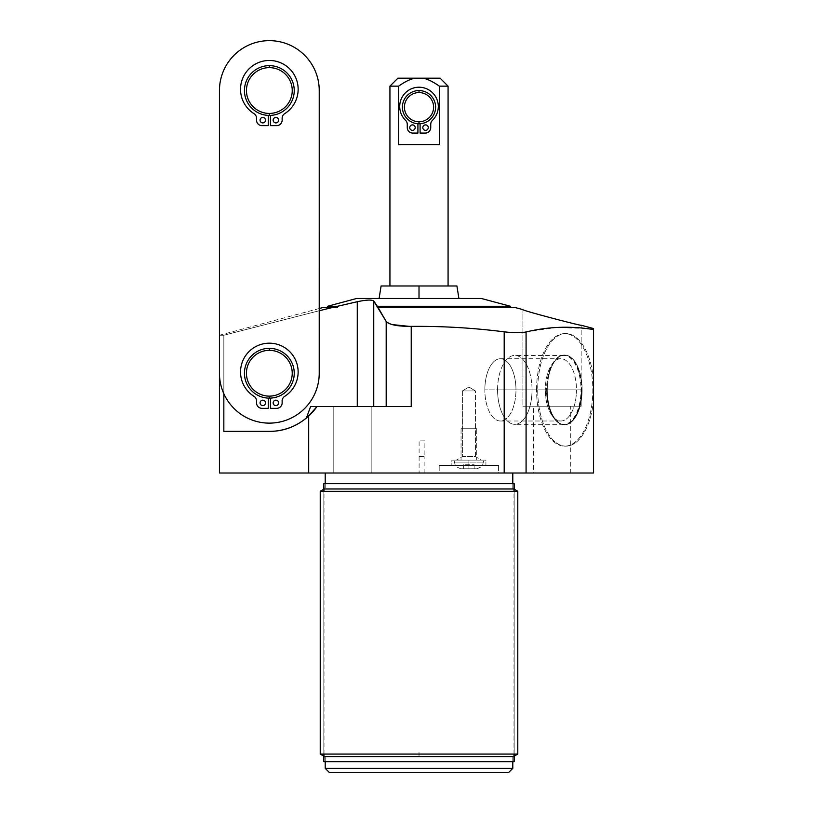 <?xml version="1.0" encoding="UTF-8"?>
<svg xmlns="http://www.w3.org/2000/svg" width="813" height="813" viewBox="0 0 813 813"><rect width="100%" height="100%" fill="white"/><g stroke="black" fill="none" stroke-linecap="round" stroke-linejoin="round"><path stroke-width="0.61" stroke-dasharray="4.07 3.05" d="M219.449 473.014L593.551 473.014L593.551 399.722A56.27 28.14 90 0 1 563.379 445.931A56.27 28.14 90 0 1 537.708 389.874A56.27 28.14 90 0 1 563.379 333.818A56.27 28.14 90 0 1 593.551 380.017L593.551 329.57L590.909 329.153M512.8 473.014L325.21 473.014L512.8 473.014M533.348 473.014L570.736 473.014L533.348 473.014L533.348 406.236L570.736 406.236L570.736 473.014L533.348 473.014L570.736 473.014L570.736 406.236L533.348 406.236L533.348 473.014M333.797 473.014L371.175 473.014L333.797 473.014L371.175 473.014L333.797 473.014L333.797 406.5L371.175 406.5L371.175 473.014L333.797 473.014L371.175 473.014L371.175 406.5L333.797 406.5L333.797 473.014L333.797 406.5L371.175 406.5L371.175 473.014L333.797 473.014L371.175 473.014L371.175 406.5L333.797 406.5L333.797 473.014M498.593 473.014L439.193 473.014L498.593 473.014L498.593 465.432L439.193 465.432L498.593 465.432L439.193 465.432L439.193 473.014L498.593 473.014L439.193 473.014L439.193 465.432L498.593 465.432L498.593 473.014M356.673 298.473L481.337 298.473L356.673 298.473M419.01 298.473L379.092 298.473L458.918 298.473L419.01 298.473L419.01 285.973L419.01 298.473L379.092 298.473L419.01 298.473M324.712 309.397L319.224 310.739L319.235 90.538A49.888 49.888 0 0 0 269.347 40.65A49.888 49.888 0 0 0 219.449 90.538L219.449 373.238A49.888 49.888 0 0 0 223.839 393.716L223.839 335.241L219.449 335.241L223.839 335.241L223.839 431.378L223.839 335.241L219.449 335.241L223.839 335.241L319.224 310.739L319.224 373.238A49.888 49.888 0 0 1 223.839 393.716A49.888 49.888 0 0 1 219.449 373.238A49.888 49.888 0 0 0 223.839 393.716L223.839 335.241L319.224 310.739L319.224 373.238A49.888 49.888 0 0 1 223.839 393.716A49.888 49.888 0 0 0 319.224 373.238A49.888 49.888 0 0 1 223.839 393.716A49.888 49.888 0 0 1 219.449 373.238A49.888 49.888 0 0 0 269.337 423.126A49.888 49.888 0 0 0 319.224 373.238L319.224 310.739L324.763 309.377M308.696 473.014L308.696 416.032C297.121 426.297 284.011 431.408 269.337 431.378L223.839 431.378L269.337 431.378A58.14 58.14 0 0 0 306.41 418.024A58.14 58.14 0 0 1 269.337 431.378A58.14 58.14 0 0 0 306.41 418.024L310.607 406.5L386.195 406.5L317.019 406.5A58.14 58.14 0 0 1 308.696 416.032L308.696 473.014L504.192 473.014L504.192 331.836C473.085 327.893 442.099 326.084 411.226 326.379L411.226 406.5L317.019 406.5L411.226 406.5L357.273 406.5L357.273 301.725C366.348 299.784 371.836 299.56 373.746 301.054L373.746 406.5L411.226 406.5L386.195 406.5L386.195 321.491L386.195 406.5M329.204 772.35L508.806 772.35L329.204 772.35M517.79 491.286L320.231 491.286L517.79 491.286M320.231 754.078L517.79 754.078L320.231 754.078M585.899 328.462L555.97 327.517L526.082 331.958L526.082 473.014L593.551 473.014L593.551 399.722A56.27 28.14 90 0 1 565.848 446.144A56.27 28.14 90 0 1 537.708 389.874L536.56 389.874A56.27 28.14 90 0 1 564.689 333.594A56.27 28.14 90 0 1 592.829 389.874A56.27 28.14 90 0 1 564.689 446.144A56.27 28.14 90 0 1 536.56 389.874A56.27 28.14 -90 0 0 564.689 446.144A56.27 28.14 -90 0 0 592.829 389.874L593.551 389.874L593.551 399.722L593.551 389.874L592.829 389.874A56.27 28.14 -90 0 0 564.689 333.594A56.27 28.14 -90 0 0 536.56 389.874L537.708 389.874A56.27 28.14 90 0 1 565.848 333.594A56.27 28.14 90 0 1 593.551 380.017L593.551 328.543M581.173 406.236L522.911 406.236L581.173 406.236L522.911 406.236L522.911 309.611L522.911 406.236L581.173 406.236L581.173 325.23L581.173 406.236M533.348 406.236L570.736 406.236L533.348 406.236M581.173 325.23C583.409 326.562 520.147 309.987 522.911 309.611C520.147 309.987 583.409 326.562 581.173 325.23M333.797 406.5L371.175 406.5L333.797 406.5M484.843 389.874A31.128 15.569 90 0 1 500.401 358.736A31.128 15.569 90 0 1 515.97 389.874A31.128 15.569 90 0 1 500.401 421.002A31.128 15.569 90 0 1 484.843 389.874A31.128 15.569 -90 0 0 500.401 421.002A31.128 15.569 -90 0 0 515.97 389.874L576.458 389.874A31.128 15.569 90 0 1 560.889 421.002A31.128 15.569 90 0 1 545.33 389.874L484.843 389.874L545.33 389.874A31.128 15.569 -90 0 0 551.905 415.291A31.128 15.569 -90 0 0 568.043 417.516A31.128 15.569 -90 0 0 576.458 389.874L581.549 389.874A34.857 17.429 90 0 1 572.128 420.829A34.857 17.429 90 0 1 554.06 418.329A34.857 17.429 90 0 1 546.692 389.874L545.33 389.874A31.128 15.569 90 0 1 560.889 358.736A31.128 15.569 90 0 1 576.458 389.874L515.97 389.874A31.128 15.569 -90 0 0 500.401 358.736A31.128 15.569 -90 0 0 484.843 389.874M581.549 389.874L582.118 389.874A34.857 17.429 90 0 1 564.689 424.721A34.857 17.429 90 0 1 547.271 389.874L546.692 389.874A34.857 17.429 -90 0 0 564.12 424.721A34.857 17.429 -90 0 0 581.549 389.874L576.458 389.874A31.128 15.569 -90 0 0 568.043 362.222A31.128 15.569 -90 0 0 551.905 364.448A31.128 15.569 -90 0 0 545.33 389.874L546.692 389.874A34.857 17.429 90 0 1 554.06 361.409A34.857 17.429 90 0 1 572.128 358.919A34.857 17.429 90 0 1 581.549 389.874A34.857 17.429 -90 0 0 564.12 355.017A34.857 17.429 -90 0 0 546.692 389.874L547.271 389.874A34.857 17.429 -90 0 0 564.689 424.721A34.857 17.429 -90 0 0 582.118 389.874A34.857 17.429 -90 0 0 564.689 355.017A34.857 17.429 -90 0 0 547.271 389.874A34.857 17.429 90 0 1 564.689 355.017A34.857 17.429 90 0 1 582.118 389.874L581.549 389.874M451.865 460.117L485.92 460.117L451.865 460.117L451.865 465.432L485.92 465.432L485.92 460.117L451.865 460.117L485.92 460.117L485.92 465.432L451.865 465.432L485.92 465.432L451.865 465.432L451.865 460.117M468.898 460.117C488.034 460.117 488.034 460.117 468.898 460.117C449.752 460.117 449.752 460.117 468.898 460.117L483.796 460.117L468.898 460.117L468.898 462.109L483.796 462.109L468.898 462.109L468.898 460.117L453.989 460.117L468.898 460.117L468.898 462.109L453.989 462.109L468.898 462.109L468.898 460.117M411.226 406.5L411.226 326.379C442.099 326.084 473.085 327.893 504.192 331.836C513.735 332.934 521.031 332.974 526.082 331.958C521.031 332.974 513.735 332.934 504.192 331.836L504.192 473.014L526.082 473.014L526.082 331.958C548.602 326.592 571.092 325.8 593.551 329.57M513.796 756.385L323.828 756.161L513.796 756.385M512.8 756.385L325.21 756.385L512.8 756.385L325.21 756.385L325.21 761.73L325.21 756.385L512.8 756.385L512.8 761.73L512.8 756.385M325.21 768.356L512.8 768.356L325.21 768.356M513.796 488.979L324.214 488.979L513.796 488.979M512.8 488.979L325.21 488.979L512.8 488.979L512.8 483.633L512.8 488.979L325.21 488.979L512.8 488.979M325.21 483.633L325.21 488.979L325.21 483.633M279.144 430.544A58.14 58.14 0 0 0 279.875 430.412M283.635 429.589A58.14 58.14 0 0 0 284.164 429.457M286.298 428.847A58.14 58.14 0 0 0 287.944 428.319M292.192 426.703A58.14 58.14 0 0 0 296.43 424.681M300.647 422.232A58.14 58.14 0 0 0 304.763 419.345M314.326 410.067L308.97 415.778L317.019 406.5A58.14 58.14 0 0 1 308.696 416.032L306.41 418.024L310.607 406.5L373.746 406.5L373.746 301.054L376.551 305.088M269.337 431.378L223.839 431.378L269.337 431.378C284.011 431.408 297.121 426.297 308.696 416.032M306.41 418.024L317.019 406.5L310.607 406.5L357.273 406.5L357.273 301.725C366.348 299.784 371.836 299.56 373.746 301.054L374.387 301.928M352.314 302.843L337.568 306.277L337.568 307.344L331.734 307.68M391.907 324.55L386.195 321.491L377.994 307.344L377.323 307.344L377.323 306.277L510.473 306.277L377.323 306.277L377.323 307.344L510.473 307.344L377.323 307.344L510.473 307.344L377.323 307.344L377.994 307.344L386.195 321.491C389.295 324.783 397.638 326.409 411.226 326.379M456.906 285.973L448.075 285.973M419.01 285.973L381.104 285.973M323.574 307.344L337.568 307.344C324.296 307.344 324.296 307.344 337.568 307.344L327.548 307.344L337.568 307.344L337.568 306.277L327.548 306.277L337.568 306.277L351.623 302.995M514.436 307.344L377.994 307.344M319.224 310.739L223.839 335.241L319.224 310.739L319.235 90.538A49.888 49.888 0 0 0 269.347 40.65A49.888 49.888 0 0 0 219.449 90.538A49.888 49.888 0 0 1 269.347 40.65A49.888 49.888 0 0 1 319.235 90.538A49.888 49.888 0 0 0 269.347 40.65A49.888 49.888 0 0 0 219.449 90.538L219.449 373.238L219.449 90.538A49.888 49.888 0 0 1 269.347 40.65A49.888 49.888 0 0 1 319.235 90.538A49.888 49.888 0 0 0 269.347 40.65A49.888 49.888 0 0 0 219.449 90.538L219.449 373.238A49.888 49.888 0 0 0 269.337 423.126A49.888 49.888 0 0 0 319.224 373.238L319.224 310.739M333.137 307.344L327.548 307.344M440.087 78.17L422.74 78.17C427.282 78.891 432.821 81.554 439.355 86.148L448.075 86.148L439.355 86.148L439.355 144.684L398.655 144.684L398.655 86.148C405.23 81.534 410.768 78.871 415.27 78.17L397.923 78.17M389.935 86.148L398.655 86.148L389.935 86.148M415.27 78.17L422.74 78.17L415.27 78.17C392.811 78.17 392.811 78.17 415.27 78.17C410.768 78.871 405.23 81.534 398.655 86.148L398.655 144.684L439.355 144.684L398.655 144.684L439.355 144.684L398.655 144.684L439.355 144.684L439.355 86.148C432.821 81.554 427.282 78.891 422.74 78.17M419.01 90.568A16.595 16.595 0 0 1 435.605 107.164A16.595 16.595 0 0 1 419.01 123.769A16.595 16.595 0 0 1 402.405 107.164A16.595 16.595 0 0 1 419.01 90.568A16.595 16.595 0 0 0 402.405 107.164A16.595 16.595 0 0 0 419.01 123.769A16.595 16.595 0 0 0 435.605 107.164A16.595 16.595 0 0 0 419.01 90.568A16.595 16.595 0 0 1 435.605 107.164A16.595 16.595 0 0 1 419.01 123.769A16.595 16.595 0 0 0 435.605 107.164A16.595 16.595 0 0 0 419.01 90.568A16.595 16.595 0 0 1 435.595 106.625A16.595 16.595 0 0 1 420.097 123.728A16.595 16.595 0 0 0 435.595 106.625A16.595 16.595 0 0 0 419.01 90.568A16.595 16.595 0 0 1 435.595 106.625A16.595 16.595 0 0 1 420.097 123.728A16.595 16.595 0 0 0 435.595 106.625A16.595 16.595 0 0 0 419.01 90.568A16.595 16.595 0 0 1 435.605 107.164A16.595 16.595 0 0 1 419.01 123.769A16.595 16.595 0 0 0 435.605 107.164A16.595 16.595 0 0 0 419.01 90.568L419.01 92.57A14.604 14.604 0 0 1 433.603 107.164A14.604 14.604 0 0 1 419.01 121.767A14.604 14.604 0 0 1 404.407 107.164A14.604 14.604 0 0 1 419.01 92.57A14.604 14.604 0 0 1 433.603 107.164A14.604 14.604 0 0 1 419.01 121.767L419.01 123.769A16.595 16.595 0 0 1 402.405 107.164A16.595 16.595 0 0 1 419.01 90.568A16.595 16.595 0 0 0 402.415 106.625A16.595 16.595 0 0 0 417.912 123.728A16.595 16.595 0 0 1 402.415 106.625A16.595 16.595 0 0 1 419.01 90.568A16.595 16.595 0 0 0 402.405 107.164A16.595 16.595 0 0 0 419.01 123.769A16.595 16.595 0 0 1 402.405 107.164A16.595 16.595 0 0 1 419.01 90.568A16.595 16.595 0 0 0 402.415 106.625A16.595 16.595 0 0 0 417.912 123.728A16.595 16.595 0 0 1 402.415 106.625A16.595 16.595 0 0 1 419.01 90.568A16.595 16.595 0 0 0 402.405 107.164A16.595 16.595 0 0 0 419.01 123.769L419.01 121.767A14.604 14.604 0 0 1 404.407 107.164A14.604 14.604 0 0 1 419.01 92.57L419.01 90.568A16.595 16.595 0 0 1 435.595 106.625A16.595 16.595 0 0 1 420.097 123.728L420.097 133.068L425.28 133.068A5.457 5.457 0 0 0 430.738 127.621L430.738 124.308A5.457 5.457 0 0 1 432.404 120.385A19.288 19.288 0 0 0 432.729 92.946A19.288 19.288 0 0 0 405.291 92.946A19.288 19.288 0 0 0 405.606 120.385A5.457 5.457 0 0 1 407.272 124.308L407.272 127.621A5.457 5.457 0 0 0 412.73 133.068L417.912 133.068L417.912 123.728A16.595 16.595 0 0 1 402.415 106.625A16.595 16.595 0 0 1 419.01 90.568A16.595 16.595 0 0 1 435.595 106.625A16.595 16.595 0 0 1 420.097 123.728L420.097 133.068L420.097 123.728A16.595 16.595 0 0 0 435.595 106.625A16.595 16.595 0 0 0 419.01 90.568A16.595 16.595 0 0 0 402.415 106.625A16.595 16.595 0 0 0 417.912 123.728A16.595 16.595 0 0 1 402.415 106.625A16.595 16.595 0 0 1 419.01 90.568A16.595 16.595 0 0 0 402.415 106.625A16.595 16.595 0 0 0 417.912 123.728L417.912 133.068L417.912 123.728L417.912 133.068L412.73 133.068A5.457 5.457 0 0 1 407.272 127.621L407.272 124.308A5.457 5.457 0 0 0 405.606 120.385A19.288 19.288 0 0 1 405.291 92.946A19.288 19.288 0 0 1 432.729 92.946A19.288 19.288 0 0 1 432.404 120.385A5.457 5.457 0 0 0 430.738 124.308L430.738 127.621A5.457 5.457 0 0 1 425.28 133.068L420.097 133.068L420.097 123.728A16.595 16.595 0 0 0 435.595 106.625A16.595 16.595 0 0 0 419.01 90.568M428.278 127.621A2.724 2.724 0 0 1 425.555 130.344A2.724 2.724 0 0 1 422.821 127.621A2.724 2.724 0 0 1 425.555 124.887A2.724 2.724 0 0 1 428.278 127.621A2.724 2.724 0 0 1 425.555 130.344A2.724 2.724 0 0 1 422.821 127.621A2.724 2.724 0 0 1 425.555 124.887A2.724 2.724 0 0 1 428.278 127.621A2.724 2.724 0 0 0 425.555 124.887A2.724 2.724 0 0 0 422.821 127.621A2.724 2.724 0 0 0 425.555 130.344A2.724 2.724 0 0 0 428.278 127.621A2.724 2.724 0 0 0 425.555 124.887A2.724 2.724 0 0 0 422.821 127.621A2.724 2.724 0 0 0 425.555 130.344A2.724 2.724 0 0 0 428.278 127.621A2.724 2.724 0 0 1 425.555 130.344A2.724 2.724 0 0 1 422.821 127.621A2.724 2.724 0 0 0 425.555 130.344A2.724 2.724 0 0 0 428.278 127.621A2.724 2.724 0 0 0 425.555 124.887A2.724 2.724 0 0 0 422.821 127.621A2.724 2.724 0 0 1 425.555 124.887A2.724 2.724 0 0 1 428.278 127.621M415.189 127.621A2.724 2.724 0 0 1 412.455 130.344A2.724 2.724 0 0 1 409.732 127.621A2.724 2.724 0 0 1 412.455 124.887A2.724 2.724 0 0 1 415.189 127.621A2.724 2.724 0 0 1 412.455 130.344A2.724 2.724 0 0 1 409.732 127.621A2.724 2.724 0 0 1 412.455 124.887A2.724 2.724 0 0 1 415.189 127.621A2.724 2.724 0 0 0 412.455 124.887A2.724 2.724 0 0 0 409.732 127.621A2.724 2.724 0 0 0 412.455 130.344A2.724 2.724 0 0 0 415.189 127.621A2.724 2.724 0 0 0 412.455 124.887A2.724 2.724 0 0 0 409.732 127.621A2.724 2.724 0 0 0 412.455 130.344A2.724 2.724 0 0 0 415.189 127.621A2.724 2.724 0 0 1 412.455 130.344A2.724 2.724 0 0 1 409.732 127.621A2.724 2.724 0 0 0 412.455 130.344A2.724 2.724 0 0 0 415.189 127.621A2.724 2.724 0 0 0 412.455 124.887A2.724 2.724 0 0 0 409.732 127.621A2.724 2.724 0 0 1 412.455 124.887A2.724 2.724 0 0 1 415.189 127.621M407.272 127.621L407.272 124.308L407.272 127.621A5.457 5.457 0 0 0 412.73 133.068A5.457 5.457 0 0 1 407.272 127.621A5.457 5.457 0 0 0 412.73 133.068L417.912 133.068L417.912 123.728L417.912 133.068L412.73 133.068A5.457 5.457 0 0 1 407.272 127.621L407.272 124.308A5.457 5.457 0 0 0 405.606 120.385A19.288 19.288 0 0 1 405.291 92.946A19.288 19.288 0 0 1 432.729 92.946A19.288 19.288 0 0 1 432.404 120.385A5.457 5.457 0 0 0 430.738 124.308L430.738 127.621A5.457 5.457 0 0 1 425.28 133.068L420.097 133.068L425.28 133.068A5.457 5.457 0 0 0 430.738 127.621A5.457 5.457 0 0 1 425.28 133.068L420.097 133.068L420.097 123.728L420.097 133.068M405.606 120.385A19.288 19.288 0 0 1 405.291 92.946A19.288 19.288 0 0 1 432.729 92.946A19.288 19.288 0 0 1 432.404 120.385A19.288 19.288 0 0 0 432.729 92.946A19.288 19.288 0 0 0 405.291 92.946A19.288 19.288 0 0 0 405.606 120.385A5.457 5.457 0 0 1 407.272 124.308A5.457 5.457 0 0 0 405.606 120.385A19.288 19.288 0 0 1 405.291 92.946A19.288 19.288 0 0 1 432.729 92.946A19.288 19.288 0 0 1 432.404 120.385A5.457 5.457 0 0 0 430.738 124.308A5.457 5.457 0 0 1 432.404 120.385M425.28 133.068A5.457 5.457 0 0 0 430.738 127.621L430.738 124.308M269.337 348.35A24.888 24.888 0 0 1 294.235 373.238A24.888 24.888 0 0 1 269.337 398.136A24.888 24.888 0 0 0 294.235 373.238A24.888 24.888 0 0 0 269.337 348.35A24.888 24.888 0 0 1 294.225 372.7A24.888 24.888 0 0 1 270.434 398.106A24.888 24.888 0 0 0 294.225 372.7A24.888 24.888 0 0 0 269.337 348.35A24.888 24.888 0 0 1 294.225 372.7A24.888 24.888 0 0 1 270.434 398.106A24.888 24.888 0 0 0 294.225 372.7A24.888 24.888 0 0 0 269.337 348.35A24.888 24.888 0 0 1 294.235 373.238A24.888 24.888 0 0 1 269.337 398.136A24.888 24.888 0 0 0 294.235 373.238A24.888 24.888 0 0 0 269.337 348.35L269.337 350.342A22.896 22.896 0 0 1 292.233 373.238A22.896 22.896 0 0 1 269.337 396.134A22.896 22.896 0 0 1 246.441 373.238A22.896 22.896 0 0 1 269.337 350.342A22.896 22.896 0 0 1 292.233 373.238A22.896 22.896 0 0 1 269.337 396.134L269.337 398.136A24.888 24.888 0 0 1 244.449 373.238A24.888 24.888 0 0 1 269.337 348.35A24.888 24.888 0 0 0 244.459 372.7A24.888 24.888 0 0 0 268.249 398.106A24.888 24.888 0 0 1 244.459 372.7A24.888 24.888 0 0 1 269.337 348.35A24.888 24.888 0 0 0 244.449 373.238A24.888 24.888 0 0 0 269.337 398.136A24.888 24.888 0 0 1 244.449 373.238A24.888 24.888 0 0 1 269.337 348.35A24.888 24.888 0 0 0 244.459 372.7A24.888 24.888 0 0 0 268.249 398.106A24.888 24.888 0 0 1 244.459 372.7A24.888 24.888 0 0 1 269.337 348.35A24.888 24.888 0 0 0 244.449 373.238A24.888 24.888 0 0 0 269.337 398.136L269.337 396.134A22.896 22.896 0 0 1 246.441 373.238A22.896 22.896 0 0 1 269.337 350.342L269.337 348.35A24.888 24.888 0 0 1 294.225 372.7A24.888 24.888 0 0 1 270.434 398.106L270.434 408.339L276.684 408.339A5.457 5.457 0 0 0 282.141 402.882L282.141 400.961A5.457 5.457 0 0 1 284.682 396.348A28.801 28.801 0 0 0 291.166 353.188A28.801 28.801 0 0 0 247.518 353.188A28.801 28.801 0 0 0 253.991 396.348A5.457 5.457 0 0 1 256.542 400.961L256.542 402.882A5.457 5.457 0 0 0 261.999 408.339L268.249 408.339L268.249 398.106A24.888 24.888 0 0 1 244.459 372.7A24.888 24.888 0 0 1 269.337 348.35A24.888 24.888 0 0 1 294.225 372.7A24.888 24.888 0 0 1 270.434 398.106L270.434 408.339L270.434 398.106A24.888 24.888 0 0 0 294.225 372.7A24.888 24.888 0 0 0 269.337 348.35A24.888 24.888 0 0 0 244.459 372.7A24.888 24.888 0 0 0 268.249 398.106A24.888 24.888 0 0 1 244.459 372.7A24.888 24.888 0 0 1 269.337 348.35A24.888 24.888 0 0 0 244.459 372.7A24.888 24.888 0 0 0 268.249 398.106L268.249 408.339L268.249 398.106L268.249 408.339L261.999 408.339A5.457 5.457 0 0 1 256.542 402.882L256.542 400.961A5.457 5.457 0 0 0 253.991 396.348A28.801 28.801 0 0 1 247.518 353.188A28.801 28.801 0 0 1 291.166 353.188A28.801 28.801 0 0 1 284.682 396.348A5.457 5.457 0 0 0 282.141 400.961L282.141 402.882A5.457 5.457 0 0 1 276.684 408.339L270.434 408.339L270.434 398.106A24.888 24.888 0 0 0 294.225 372.7A24.888 24.888 0 0 0 269.337 348.35A24.888 24.888 0 0 1 294.235 373.238A24.888 24.888 0 0 1 269.337 398.136A24.888 24.888 0 0 1 244.449 373.238A24.888 24.888 0 0 1 269.337 348.35A24.888 24.888 0 0 1 294.235 373.238A24.888 24.888 0 0 1 269.337 398.136A24.888 24.888 0 0 1 244.449 373.238A24.888 24.888 0 0 1 269.337 348.35M278.615 402.882A2.724 2.724 0 0 1 275.881 405.606A2.724 2.724 0 0 1 273.158 402.882A2.724 2.724 0 0 1 275.881 400.159A2.724 2.724 0 0 1 278.615 402.882A2.724 2.724 0 0 1 275.881 405.606A2.724 2.724 0 0 1 273.158 402.882A2.724 2.724 0 0 1 275.881 400.159A2.724 2.724 0 0 1 278.615 402.882A2.724 2.724 0 0 0 275.881 400.159A2.724 2.724 0 0 0 273.158 402.882A2.724 2.724 0 0 0 275.881 405.606A2.724 2.724 0 0 0 278.615 402.882A2.724 2.724 0 0 0 275.881 400.159A2.724 2.724 0 0 0 273.158 402.882A2.724 2.724 0 0 0 275.881 405.606A2.724 2.724 0 0 0 278.615 402.882A2.724 2.724 0 0 1 275.881 405.606A2.724 2.724 0 0 1 273.158 402.882A2.724 2.724 0 0 0 275.881 405.606A2.724 2.724 0 0 0 278.615 402.882A2.724 2.724 0 0 0 275.881 400.159A2.724 2.724 0 0 0 273.158 402.882A2.724 2.724 0 0 1 275.881 400.159A2.724 2.724 0 0 1 278.615 402.882M265.526 402.882A2.724 2.724 0 0 1 262.792 405.606A2.724 2.724 0 0 1 260.069 402.882A2.724 2.724 0 0 1 262.792 400.159A2.724 2.724 0 0 1 265.526 402.882A2.724 2.724 0 0 1 262.792 405.606A2.724 2.724 0 0 1 260.069 402.882A2.724 2.724 0 0 1 262.792 400.159A2.724 2.724 0 0 1 265.526 402.882A2.724 2.724 0 0 0 262.792 400.159A2.724 2.724 0 0 0 260.069 402.882A2.724 2.724 0 0 0 262.792 405.606A2.724 2.724 0 0 0 265.526 402.882A2.724 2.724 0 0 0 262.792 400.159A2.724 2.724 0 0 0 260.069 402.882A2.724 2.724 0 0 0 262.792 405.606A2.724 2.724 0 0 0 265.526 402.882A2.724 2.724 0 0 1 262.792 405.606A2.724 2.724 0 0 1 260.069 402.882A2.724 2.724 0 0 0 262.792 405.606A2.724 2.724 0 0 0 265.526 402.882A2.724 2.724 0 0 0 262.792 400.159A2.724 2.724 0 0 0 260.069 402.882A2.724 2.724 0 0 1 262.792 400.159A2.724 2.724 0 0 1 265.526 402.882M256.542 402.882L256.542 400.961L256.542 402.882A5.457 5.457 0 0 0 261.999 408.339A5.457 5.457 0 0 1 256.542 402.882A5.457 5.457 0 0 0 261.999 408.339L268.249 408.339L268.249 398.106L268.249 408.339L261.999 408.339A5.457 5.457 0 0 1 256.542 402.882L256.542 400.961A5.457 5.457 0 0 0 253.991 396.348A28.801 28.801 0 0 1 247.518 353.188A28.801 28.801 0 0 1 291.166 353.188A28.801 28.801 0 0 1 284.682 396.348A5.457 5.457 0 0 0 282.141 400.961L282.141 402.882A5.457 5.457 0 0 1 276.684 408.339L270.434 408.339L276.684 408.339A5.457 5.457 0 0 0 282.141 402.882A5.457 5.457 0 0 1 276.684 408.339L270.434 408.339L270.434 398.106L270.434 408.339M256.542 400.961A5.457 5.457 0 0 0 253.991 396.348A5.457 5.457 0 0 1 256.542 400.961M284.682 396.348A28.801 28.801 0 0 0 291.166 353.188A28.801 28.801 0 0 0 247.518 353.188A28.801 28.801 0 0 0 253.991 396.348A28.801 28.801 0 0 1 247.518 353.188A28.801 28.801 0 0 1 291.166 353.188A28.801 28.801 0 0 1 284.682 396.348A5.457 5.457 0 0 0 282.141 400.961A5.457 5.457 0 0 1 284.682 396.348M276.684 408.339A5.457 5.457 0 0 0 282.141 402.882L282.141 400.961M269.347 65.65A24.888 24.888 0 0 1 294.235 90.538A24.888 24.888 0 0 1 269.347 115.426A24.888 24.888 0 0 1 244.449 90.538A24.888 24.888 0 0 1 269.347 65.65A24.888 24.888 0 0 1 294.235 90.538A24.888 24.888 0 0 1 269.347 115.426A24.888 24.888 0 0 1 244.449 90.538A24.888 24.888 0 0 1 269.347 65.65A24.888 24.888 0 0 1 294.235 90.538A24.888 24.888 0 0 1 269.347 115.426A24.888 24.888 0 0 1 244.449 90.538A24.888 24.888 0 0 1 269.347 65.65A24.888 24.888 0 0 1 294.235 90.538A24.888 24.888 0 0 1 269.347 115.426A24.888 24.888 0 0 1 244.449 90.538A24.888 24.888 0 0 1 269.347 65.65A24.888 24.888 0 0 1 294.235 90.538A24.888 24.888 0 0 1 269.347 115.426A24.888 24.888 0 0 0 294.235 90.538A24.888 24.888 0 0 0 269.347 65.65A24.888 24.888 0 0 1 294.235 90.538A24.888 24.888 0 0 1 269.347 115.426A24.888 24.888 0 0 0 294.235 90.538A24.888 24.888 0 0 0 269.347 65.65A24.888 24.888 0 0 1 294.225 89.989A24.888 24.888 0 0 1 270.434 115.405A24.888 24.888 0 0 0 294.225 89.989A24.888 24.888 0 0 0 269.347 65.65A24.888 24.888 0 0 1 294.225 89.989A24.888 24.888 0 0 1 270.434 115.405A24.888 24.888 0 0 0 294.225 89.989A24.888 24.888 0 0 0 269.347 65.65A24.888 24.888 0 0 1 294.235 90.538A24.888 24.888 0 0 1 269.347 115.426A24.888 24.888 0 0 0 294.235 90.538A24.888 24.888 0 0 0 269.347 65.65L269.347 67.642A22.896 22.896 0 0 1 292.243 90.538A22.896 22.896 0 0 1 269.347 113.434A22.896 22.896 0 0 1 246.451 90.538A22.896 22.896 0 0 1 269.347 67.642A22.896 22.896 0 0 1 292.243 90.538A22.896 22.896 0 0 1 269.347 113.434L269.347 115.426A24.888 24.888 0 0 1 244.449 90.538A24.888 24.888 0 0 1 269.347 65.65A24.888 24.888 0 0 0 244.449 90.538A24.888 24.888 0 0 0 269.347 115.426A24.888 24.888 0 0 1 244.449 90.538A24.888 24.888 0 0 1 269.347 65.65A24.888 24.888 0 0 0 244.459 89.989A24.888 24.888 0 0 0 268.249 115.405A24.888 24.888 0 0 1 244.459 89.989A24.888 24.888 0 0 1 269.347 65.65A24.888 24.888 0 0 0 244.449 90.538A24.888 24.888 0 0 0 269.347 115.426A24.888 24.888 0 0 1 244.449 90.538A24.888 24.888 0 0 1 269.347 65.65A24.888 24.888 0 0 0 244.459 89.989A24.888 24.888 0 0 0 268.249 115.405A24.888 24.888 0 0 1 244.459 89.989A24.888 24.888 0 0 1 269.347 65.65A24.888 24.888 0 0 0 244.449 90.538A24.888 24.888 0 0 0 269.347 115.426L269.347 113.434A22.896 22.896 0 0 1 246.451 90.538A22.896 22.896 0 0 1 269.347 67.642L269.347 65.65A24.888 24.888 0 0 1 294.225 89.989A24.888 24.888 0 0 1 270.434 115.405L270.434 125.639L276.684 125.639A5.457 5.457 0 0 0 282.141 120.182L282.141 118.261A5.457 5.457 0 0 1 284.692 113.647A5.457 5.457 0 0 0 282.141 118.261A5.457 5.457 0 0 1 284.692 113.647A5.457 5.457 0 0 0 282.141 118.261L282.141 120.182A5.457 5.457 0 0 1 276.684 125.639L270.434 125.639L270.434 115.405A24.888 24.888 0 0 0 294.225 89.989A24.888 24.888 0 0 0 269.347 65.65A24.888 24.888 0 0 1 294.225 89.989A24.888 24.888 0 0 1 270.434 115.405A24.888 24.888 0 0 0 294.225 89.989A24.888 24.888 0 0 0 269.347 65.65A24.888 24.888 0 0 0 244.459 89.989A24.888 24.888 0 0 0 268.249 115.405A24.888 24.888 0 0 1 244.459 89.989A24.888 24.888 0 0 1 269.347 65.65A24.888 24.888 0 0 0 244.459 89.989A24.888 24.888 0 0 0 268.249 115.405A24.888 24.888 0 0 1 244.459 89.989A24.888 24.888 0 0 1 269.347 65.65M253.991 113.647A5.457 5.457 0 0 1 256.542 118.261L256.542 120.182A5.457 5.457 0 0 0 261.999 125.639L268.249 125.639L268.249 115.405L268.249 125.639L268.249 115.405L268.249 125.639L261.999 125.639A5.457 5.457 0 0 1 256.542 120.182L256.542 118.261A5.457 5.457 0 0 0 253.991 113.647A28.801 28.801 0 0 1 247.518 70.477A28.801 28.801 0 0 1 291.166 70.477A28.801 28.801 0 0 1 284.692 113.647A28.801 28.801 0 0 0 291.166 70.477A28.801 28.801 0 0 0 247.518 70.477A28.801 28.801 0 0 0 253.991 113.647A28.801 28.801 0 0 1 247.518 70.477A28.801 28.801 0 0 1 291.166 70.477A28.801 28.801 0 0 1 284.692 113.647A5.457 5.457 0 0 0 282.141 118.261L282.141 120.182L282.141 118.261A5.457 5.457 0 0 1 284.692 113.647A28.801 28.801 0 0 0 291.166 70.477A28.801 28.801 0 0 0 247.518 70.477A28.801 28.801 0 0 0 253.991 113.647A5.457 5.457 0 0 1 256.542 118.261A5.457 5.457 0 0 0 253.991 113.647A5.457 5.457 0 0 1 256.542 118.261L256.542 120.182A5.457 5.457 0 0 0 261.999 125.639L268.249 125.639L261.999 125.639A5.457 5.457 0 0 1 256.542 120.182A5.457 5.457 0 0 0 261.999 125.639L268.249 125.639L268.249 115.405L268.249 125.639L261.999 125.639A5.457 5.457 0 0 1 256.542 120.182M278.615 120.182A2.724 2.724 0 0 1 275.892 122.905A2.724 2.724 0 0 1 273.158 120.182A2.724 2.724 0 0 1 275.892 117.458A2.724 2.724 0 0 1 278.615 120.182A2.724 2.724 0 0 1 275.892 122.905A2.724 2.724 0 0 1 273.158 120.182A2.724 2.724 0 0 1 275.892 117.458A2.724 2.724 0 0 1 278.615 120.182A2.724 2.724 0 0 0 275.892 117.458A2.724 2.724 0 0 0 273.158 120.182A2.724 2.724 0 0 0 275.892 122.905A2.724 2.724 0 0 0 278.615 120.182A2.724 2.724 0 0 0 275.892 117.458A2.724 2.724 0 0 0 273.158 120.182A2.724 2.724 0 0 0 275.892 122.905A2.724 2.724 0 0 0 278.615 120.182A2.724 2.724 0 0 1 275.892 122.905A2.724 2.724 0 0 1 273.158 120.182A2.724 2.724 0 0 0 275.892 122.905A2.724 2.724 0 0 0 278.615 120.182A2.724 2.724 0 0 0 275.892 117.458A2.724 2.724 0 0 0 273.158 120.182A2.724 2.724 0 0 1 275.892 117.458A2.724 2.724 0 0 1 278.615 120.182M265.526 120.182A2.724 2.724 0 0 1 262.792 122.905A2.724 2.724 0 0 1 260.069 120.182A2.724 2.724 0 0 1 262.792 117.448A2.724 2.724 0 0 1 265.526 120.182A2.724 2.724 0 0 1 262.792 122.905A2.724 2.724 0 0 1 260.069 120.182A2.724 2.724 0 0 1 262.792 117.448A2.724 2.724 0 0 1 265.526 120.182A2.724 2.724 0 0 0 262.792 117.448A2.724 2.724 0 0 0 260.069 120.182A2.724 2.724 0 0 0 262.792 122.905A2.724 2.724 0 0 0 265.526 120.182A2.724 2.724 0 0 0 262.792 117.448A2.724 2.724 0 0 0 260.069 120.182A2.724 2.724 0 0 0 262.792 122.905A2.724 2.724 0 0 0 265.526 120.182A2.724 2.724 0 0 1 262.792 122.905A2.724 2.724 0 0 1 260.069 120.182A2.724 2.724 0 0 0 262.792 122.905A2.724 2.724 0 0 0 265.526 120.182A2.724 2.724 0 0 0 262.792 117.448A2.724 2.724 0 0 0 260.069 120.182A2.724 2.724 0 0 1 262.792 117.448A2.724 2.724 0 0 1 265.526 120.182M276.684 125.639A5.457 5.457 0 0 0 282.141 120.182L282.141 118.261L282.141 120.182A5.457 5.457 0 0 1 276.684 125.639L270.434 125.639L276.684 125.639A5.457 5.457 0 0 0 282.141 120.182A5.457 5.457 0 0 1 276.684 125.639L270.434 125.639L270.434 115.405L270.434 125.639M468.898 468.766C458.298 468.766 458.298 468.766 468.898 468.766C479.487 468.766 479.487 468.766 468.898 468.766L474.152 468.766L463.644 468.766L468.898 468.766L468.898 462.109L453.989 462.109L468.898 462.109L468.898 468.766C458.298 468.766 458.298 468.766 468.898 468.766L468.898 462.109L483.796 462.109L468.898 462.109L468.898 468.766C479.487 468.766 479.487 468.766 468.898 468.766L474.152 468.766L474.152 464.772L463.644 464.772L474.152 464.772L468.898 464.772L468.898 468.766L468.898 464.772L463.644 464.772L463.644 468.766L468.898 468.766L463.644 468.766L463.644 464.772L463.644 468.766L463.644 464.772L468.898 464.772L468.898 468.766L468.898 464.772L474.152 464.772L474.152 468.766L468.898 468.766M474.152 468.766L474.152 464.772L474.152 468.766M468.898 387.018L462.373 390.931L475.412 390.931L468.898 387.018L475.412 390.931L462.373 390.931L462.373 456.56L475.412 456.56L475.412 390.931L462.373 390.931L468.898 387.018M456.459 460.117L481.337 460.117L475.412 456.56L462.373 456.56L456.459 460.117L462.373 456.56L462.373 390.931L475.412 390.931L475.412 456.56L462.373 456.56L475.412 456.56L481.337 460.117L456.459 460.117M497.576 389.874A34.461 17.225 90 0 1 514.812 355.413A34.461 17.225 90 0 1 532.037 389.874A34.461 17.225 90 0 1 514.812 424.325A34.461 17.225 90 0 1 497.576 389.874L546.549 389.874A34.461 17.225 90 0 1 563.775 355.413A34.461 17.225 90 0 1 581 389.874L532.037 389.874A34.461 17.225 -90 0 0 514.812 355.413A34.461 17.225 -90 0 0 497.576 389.874A34.461 17.225 -90 0 0 514.812 424.325A34.461 17.225 -90 0 0 532.037 389.874L581 389.874A34.461 17.225 90 0 1 563.775 424.325A34.461 17.225 90 0 1 546.549 389.874L497.576 389.874M461.042 460.117L476.743 460.117L476.743 428.715L461.042 428.715L461.042 460.117L461.042 428.715L476.743 428.715L476.743 460.117L461.042 460.117M461.042 428.715L476.743 428.715L461.042 428.715M475.412 428.715L462.373 428.715L475.412 428.715M513.999 761.73L514.182 483.633L323.828 483.633L323.828 761.73L513.999 761.73M324.011 754.078L324.011 491.286M513.999 754.078L513.999 491.286M323.828 761.629L514.182 761.629M514.182 756.598L323.828 756.598M323.828 756.385L323.828 488.979L323.828 756.385L514.182 756.385L514.182 488.979L323.828 488.979L323.828 756.385L514.182 756.385L514.182 488.979L514.182 756.385M419.01 756.385L419.01 751.151L419.01 756.385M323.828 754.078L323.828 491.286L323.828 754.078M419.102 456.56L419.102 473.014L424.142 473.014L424.142 456.56L419.102 456.56L424.142 456.56L424.142 440.107L419.102 440.107L419.102 456.56M514.182 488.979L323.828 488.979M560.889 421.002L500.401 421.002M554.06 418.329L551.905 415.291M564.689 424.721L564.12 424.721M565.848 446.144L564.689 446.144M500.401 358.736L560.889 358.736M551.905 364.448L554.06 361.409M564.12 355.017L564.689 355.017M565.848 333.594L564.689 333.594M319.224 308.513L219.449 335.241M477.14 468.766L482.333 466.266L483.796 460.117M460.646 468.766L455.483 466.306L453.989 460.117M563.775 355.413L514.812 355.413M563.775 424.325L514.812 424.325M514.182 754.078L514.182 491.286L514.182 754.078"/><path stroke-width="1.22" d="M279.144 430.544A58.14 58.14 0 0 1 269.337 431.378L223.839 431.378L223.839 393.716L223.839 431.378L269.337 431.378C283.991 431.418 297.111 426.297 308.696 416.032A58.14 58.14 0 0 0 317.019 406.5L411.226 406.5L411.226 326.379C442.13 326.084 473.125 327.903 504.192 331.836L504.192 473.014L526.082 473.014L526.082 331.958L526.082 473.014L593.551 473.014L593.551 329.57L593.551 473.014L219.449 473.014L219.449 335.241M481.337 298.473L356.673 298.473L327.548 306.277L356.673 298.473L481.337 298.473L510.473 306.277L481.337 298.473M308.696 416.032L308.696 473.014L308.696 416.032A58.14 58.14 0 0 0 317.019 406.5L310.607 406.5L306.41 418.024L310.607 406.5L317.019 406.5L308.696 416.032C297.111 426.297 283.991 431.418 269.337 431.378M508.806 772.35L329.204 772.35L325.21 768.356L325.21 761.73L325.21 768.356L329.204 772.35L508.806 772.35L512.8 768.356L512.8 761.73L512.8 768.356L325.21 768.356L512.8 768.356L508.806 772.35M517.79 491.286L517.79 754.078L320.231 754.078L320.231 491.286L517.79 491.286L320.231 491.286L320.231 754.078L517.79 754.078L517.79 491.286L514.182 489.213L517.79 491.286M590.909 329.153L585.899 328.462M526.082 331.958C548.592 326.592 571.082 325.8 593.551 329.57C571.082 325.8 548.592 326.592 526.082 331.958C521.052 332.974 513.755 332.934 504.192 331.836C513.755 332.934 521.052 332.974 526.082 331.958M386.195 406.5L411.226 406.5L411.226 326.379C397.618 326.409 389.275 324.773 386.195 321.491L386.195 406.5L386.195 321.491L377.994 307.344L377.323 307.344L377.323 306.277L510.473 306.277L377.323 306.277L373.746 301.054L373.746 406.5L373.746 301.054L386.195 321.491C389.275 324.773 397.618 326.409 411.226 326.379C442.13 326.084 473.125 327.903 504.192 331.836L504.192 473.014L308.696 473.014M522.911 309.611C520.554 310.109 583.622 326.602 581.173 325.23C583.622 326.602 520.554 310.109 522.911 309.611L514.436 307.344L377.994 307.344M411.226 406.5L317.019 406.5L314.326 410.067M325.21 473.014L325.21 483.633L325.21 473.014M512.8 483.633L512.8 473.014L512.8 483.633M323.828 756.161L320.231 754.078L323.828 756.161M517.79 754.078L514.182 756.161L517.79 754.078M320.231 491.286L323.828 489.213L320.231 491.286M279.875 430.412A58.14 58.14 0 0 0 283.635 429.589M284.164 429.457A58.14 58.14 0 0 0 286.298 428.847M287.944 428.319A58.14 58.14 0 0 0 292.192 426.703M296.43 424.681A58.14 58.14 0 0 0 300.647 422.232M304.763 419.345A58.14 58.14 0 0 0 306.41 418.024L308.97 415.778L306.41 418.024M351.623 302.995L357.273 301.725C366.399 299.784 371.887 299.56 373.746 301.054C371.887 299.56 366.399 299.784 357.273 301.725L357.273 406.5L357.273 301.725L337.568 306.277L337.568 307.344L333.137 307.344L319.224 310.739L333.137 307.344L337.568 307.344L337.568 306.277L327.548 306.277L337.568 306.277L352.314 302.843M331.734 307.68L324.712 309.397M409.406 326.389L391.907 324.55M376.551 305.088L374.387 301.928M389.935 86.148L397.923 78.17L415.27 78.17C410.728 78.891 405.189 81.554 398.655 86.148L389.935 86.148L389.935 285.973L389.935 86.148L398.655 86.148L398.655 144.684L439.355 144.684L439.355 86.148L448.075 86.148L448.075 285.973L419.01 285.973L419.01 298.473L419.01 285.973L456.906 285.973L458.918 298.473M379.092 298.473L381.104 285.973L419.01 285.973M581.173 325.23L593.551 328.543L593.551 329.57M324.763 309.377L333.137 307.344L323.574 307.344L319.224 308.513M327.548 306.277L327.548 307.344L333.137 307.344M422.74 78.17L440.087 78.17L448.075 86.148L439.355 86.148C432.78 81.534 427.242 78.871 422.74 78.17C445.199 78.17 445.199 78.17 422.74 78.17L415.27 78.17L422.74 78.17C427.242 78.871 432.78 81.534 439.355 86.148L439.355 144.684L398.655 144.684L398.655 86.148C405.189 81.554 410.728 78.891 415.27 78.17M448.075 285.973L448.075 86.148M419.01 123.769A16.595 16.595 0 0 0 435.605 107.164A16.595 16.595 0 0 0 419.01 90.568A16.595 16.595 0 0 1 435.605 107.164A16.595 16.595 0 0 1 419.01 123.769L419.01 121.767A14.604 14.604 0 0 0 433.603 107.164A14.604 14.604 0 0 0 419.01 92.57L419.01 90.568A16.595 16.595 0 0 0 402.405 107.164A16.595 16.595 0 0 0 419.01 123.769A16.595 16.595 0 0 1 402.405 107.164A16.595 16.595 0 0 1 419.01 90.568L419.01 92.57A14.604 14.604 0 0 1 433.603 107.164A14.604 14.604 0 0 1 419.01 121.767A14.604 14.604 0 0 1 404.407 107.164A14.604 14.604 0 0 1 419.01 92.57A14.604 14.604 0 0 0 404.407 107.164A14.604 14.604 0 0 0 419.01 121.767L419.01 123.769M420.097 133.068L425.28 133.068L420.097 133.068L420.097 123.728L420.097 133.068L425.28 133.068A5.457 5.457 0 0 0 430.738 127.621L430.738 124.308A5.457 5.457 0 0 1 432.404 120.385A19.288 19.288 0 0 0 432.729 92.946A19.288 19.288 0 0 0 405.291 92.946A19.288 19.288 0 0 0 405.606 120.385A5.457 5.457 0 0 1 407.272 124.308L407.272 127.621A5.457 5.457 0 0 0 412.73 133.068L417.912 133.068L417.912 123.728L417.912 133.068L412.73 133.068A5.457 5.457 0 0 1 407.272 127.621L407.272 124.308A5.457 5.457 0 0 0 405.606 120.385A5.457 5.457 0 0 1 407.272 124.308L407.272 127.621M428.278 127.621A2.724 2.724 0 0 1 425.555 130.344A2.724 2.724 0 0 1 422.821 127.621A2.724 2.724 0 0 1 425.555 124.887A2.724 2.724 0 0 1 428.278 127.621A2.724 2.724 0 0 0 425.555 124.887A2.724 2.724 0 0 0 422.821 127.621A2.724 2.724 0 0 0 425.555 130.344A2.724 2.724 0 0 0 428.278 127.621M415.189 127.621A2.724 2.724 0 0 1 412.455 130.344A2.724 2.724 0 0 1 409.732 127.621A2.724 2.724 0 0 1 412.455 124.887A2.724 2.724 0 0 1 415.189 127.621A2.724 2.724 0 0 0 412.455 124.887A2.724 2.724 0 0 0 409.732 127.621A2.724 2.724 0 0 0 412.455 130.344A2.724 2.724 0 0 0 415.189 127.621M425.28 133.068A5.457 5.457 0 0 0 430.738 127.621L430.738 124.308A5.457 5.457 0 0 1 432.404 120.385A5.457 5.457 0 0 0 430.738 124.308M432.404 120.385A19.288 19.288 0 0 0 432.729 92.946A19.288 19.288 0 0 0 405.291 92.946A19.288 19.288 0 0 0 405.606 120.385M269.337 398.136A24.888 24.888 0 0 0 294.235 373.238A24.888 24.888 0 0 0 269.337 348.35A24.888 24.888 0 0 1 294.235 373.238A24.888 24.888 0 0 1 269.337 398.136L269.337 396.134A22.896 22.896 0 0 0 292.233 373.238A22.896 22.896 0 0 0 269.337 350.342L269.337 348.35A24.888 24.888 0 0 0 244.449 373.238A24.888 24.888 0 0 0 269.337 398.136A24.888 24.888 0 0 1 244.449 373.238A24.888 24.888 0 0 1 269.337 348.35L269.337 350.342A22.896 22.896 0 0 1 292.233 373.238A22.896 22.896 0 0 1 269.337 396.134A22.896 22.896 0 0 1 246.441 373.238A22.896 22.896 0 0 1 269.337 350.342A22.896 22.896 0 0 0 246.441 373.238A22.896 22.896 0 0 0 269.337 396.134L269.337 398.136M270.434 398.106L270.434 408.339L276.684 408.339A5.457 5.457 0 0 0 282.141 402.882L282.141 400.961A5.457 5.457 0 0 1 284.682 396.348A28.801 28.801 0 0 0 291.166 353.188A28.801 28.801 0 0 0 247.518 353.188A28.801 28.801 0 0 0 253.991 396.348A5.457 5.457 0 0 1 256.542 400.961L256.542 402.882A5.457 5.457 0 0 0 261.999 408.339L268.249 408.339L268.249 398.106L268.249 408.339L261.999 408.339A5.457 5.457 0 0 1 256.542 402.882L256.542 400.961A5.457 5.457 0 0 0 253.991 396.348A28.801 28.801 0 0 1 247.518 353.188A28.801 28.801 0 0 1 291.166 353.188A28.801 28.801 0 0 1 284.682 396.348A5.457 5.457 0 0 0 282.141 400.961L282.141 402.882A5.457 5.457 0 0 1 276.684 408.339L270.434 408.339L270.434 398.106M278.615 402.882A2.724 2.724 0 0 1 275.881 405.606A2.724 2.724 0 0 1 273.158 402.882A2.724 2.724 0 0 1 275.881 400.159A2.724 2.724 0 0 1 278.615 402.882A2.724 2.724 0 0 0 275.881 400.159A2.724 2.724 0 0 0 273.158 402.882A2.724 2.724 0 0 0 275.881 405.606A2.724 2.724 0 0 0 278.615 402.882M265.526 402.882A2.724 2.724 0 0 1 262.792 405.606A2.724 2.724 0 0 1 260.069 402.882A2.724 2.724 0 0 1 262.792 400.159A2.724 2.724 0 0 1 265.526 402.882A2.724 2.724 0 0 0 262.792 400.159A2.724 2.724 0 0 0 260.069 402.882A2.724 2.724 0 0 0 262.792 405.606A2.724 2.724 0 0 0 265.526 402.882M270.434 408.339L276.684 408.339M282.141 400.961A5.457 5.457 0 0 1 284.682 396.348A28.801 28.801 0 0 0 291.166 353.188A28.801 28.801 0 0 0 247.518 353.188A28.801 28.801 0 0 0 253.991 396.348A5.457 5.457 0 0 1 256.542 400.961L256.542 402.882M319.235 90.538A49.888 49.888 0 0 0 269.347 40.65A49.888 49.888 0 0 0 219.449 90.538L219.449 373.238A49.888 49.888 0 0 0 269.337 423.126A49.888 49.888 0 0 0 319.224 373.238L319.235 90.538A49.888 49.888 0 0 0 269.347 40.65A49.888 49.888 0 0 0 219.449 90.538L219.449 373.238A49.888 49.888 0 0 0 269.337 423.126A49.888 49.888 0 0 0 319.224 373.238L319.235 90.538M269.347 115.426A24.888 24.888 0 0 0 294.235 90.538A24.888 24.888 0 0 0 269.347 65.65A24.888 24.888 0 0 1 294.235 90.538A24.888 24.888 0 0 1 269.347 115.426L269.347 113.434A22.896 22.896 0 0 0 292.243 90.538A22.896 22.896 0 0 0 269.347 67.642L269.347 65.65A24.888 24.888 0 0 0 244.449 90.538A24.888 24.888 0 0 0 269.347 115.426A24.888 24.888 0 0 1 244.449 90.538A24.888 24.888 0 0 1 269.347 65.65L269.347 67.642A22.896 22.896 0 0 1 292.243 90.538A22.896 22.896 0 0 1 269.347 113.434A22.896 22.896 0 0 1 246.451 90.538A22.896 22.896 0 0 1 269.347 67.642A22.896 22.896 0 0 0 246.451 90.538A22.896 22.896 0 0 0 269.347 113.434L269.347 115.426M270.434 125.639L276.684 125.639L270.434 125.639L270.434 115.405L270.434 125.639L276.684 125.639A5.457 5.457 0 0 0 282.141 120.182L282.141 118.261A5.457 5.457 0 0 1 284.692 113.647A28.801 28.801 0 0 0 291.166 70.477A28.801 28.801 0 0 0 247.518 70.477A28.801 28.801 0 0 0 253.991 113.647A5.457 5.457 0 0 1 256.542 118.261L256.542 120.182A5.457 5.457 0 0 0 261.999 125.639L268.249 125.639L268.249 115.405L268.249 125.639L261.999 125.639A5.457 5.457 0 0 1 256.542 120.182L256.542 118.261A5.457 5.457 0 0 0 253.991 113.647A28.801 28.801 0 0 1 247.518 70.477A28.801 28.801 0 0 1 291.166 70.477A28.801 28.801 0 0 1 284.692 113.647A28.801 28.801 0 0 0 291.166 70.477A28.801 28.801 0 0 0 247.518 70.477A28.801 28.801 0 0 0 253.991 113.647A5.457 5.457 0 0 1 256.542 118.261L256.542 120.182M278.615 120.182A2.724 2.724 0 0 1 275.892 122.905A2.724 2.724 0 0 1 273.158 120.182A2.724 2.724 0 0 1 275.892 117.458A2.724 2.724 0 0 1 278.615 120.182A2.724 2.724 0 0 0 275.892 117.458A2.724 2.724 0 0 0 273.158 120.182A2.724 2.724 0 0 0 275.892 122.905A2.724 2.724 0 0 0 278.615 120.182M265.526 120.182A2.724 2.724 0 0 1 262.792 122.905A2.724 2.724 0 0 1 260.069 120.182A2.724 2.724 0 0 1 262.792 117.448A2.724 2.724 0 0 1 265.526 120.182A2.724 2.724 0 0 0 262.792 117.448A2.724 2.724 0 0 0 260.069 120.182A2.724 2.724 0 0 0 262.792 122.905A2.724 2.724 0 0 0 265.526 120.182M276.684 125.639A5.457 5.457 0 0 0 282.141 120.182L282.141 118.261A5.457 5.457 0 0 1 284.692 113.647A28.801 28.801 0 0 0 291.166 70.477A28.801 28.801 0 0 0 247.518 70.477A28.801 28.801 0 0 0 253.991 113.647M513.999 754.078L513.999 761.73L323.828 761.73L324.011 754.078M513.999 491.286L513.999 483.633L514.182 491.286L514.182 483.633L323.828 483.633L324.011 491.286M514.182 761.629L323.828 761.629L323.828 756.598L514.182 756.598L514.182 761.629L514.182 756.598M323.828 756.598L323.828 761.629M514.182 756.385L323.828 756.385L514.182 756.385M323.828 488.979L514.182 488.979L323.828 488.979M323.828 491.286L323.828 483.633L323.828 491.286M510.473 307.344L510.473 306.277M514.182 761.73L514.182 754.078L514.182 761.73"/></g></svg>
